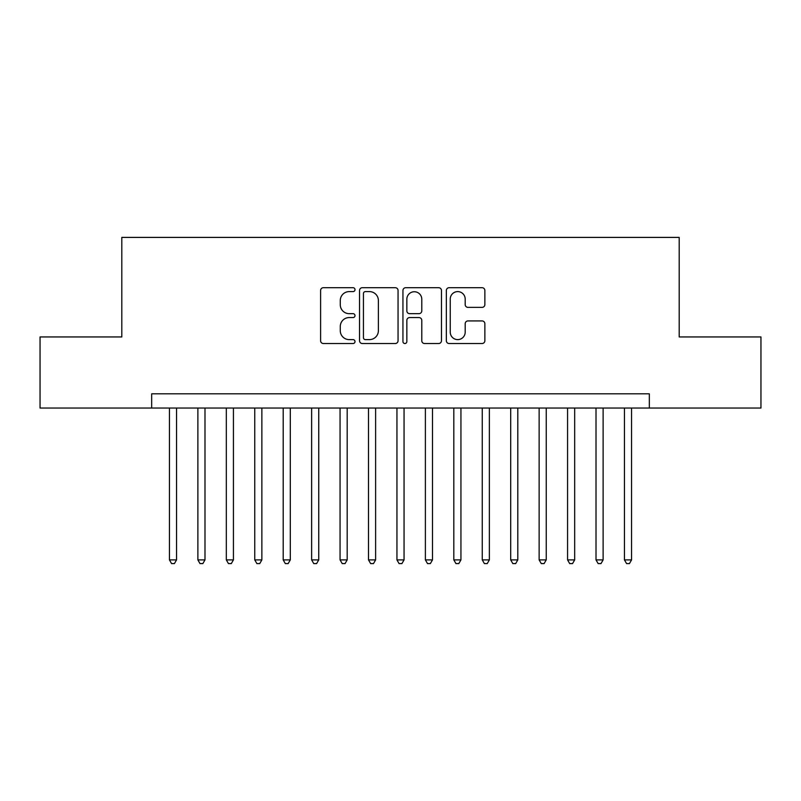 <?xml version="1.0" encoding="UTF-8"?>
<svg xmlns="http://www.w3.org/2000/svg" width="801" height="801" viewBox="0 0 801 801"><rect width="100%" height="100%" fill="white"/><g stroke="black" fill="none" stroke-linecap="round" stroke-linejoin="round"><path stroke-width="1.2" d="M355.003 289.652A1.952 1.952 0 0 0 353.051 287.699L323.384 287.699A2.793 2.793 0 0 0 320.6 290.493L320.6 340.735A2.793 2.793 0 0 0 323.384 343.529L353.051 343.529A1.952 1.952 0 0 0 355.003 341.576A1.952 1.952 0 0 0 353.051 339.614L349.206 339.614A8.931 8.931 0 0 1 340.275 330.683L340.275 326.498A8.931 8.931 0 0 1 349.206 317.566L353.051 317.566A1.952 1.952 0 0 0 355.003 315.614A1.952 1.952 0 0 0 353.051 313.662L349.206 313.662A8.931 8.931 0 0 1 340.275 304.73L340.275 300.535A8.931 8.931 0 0 1 349.206 291.604L353.051 291.604A1.952 1.952 0 0 0 355.003 289.652M482.082 307.374A2.793 2.793 0 0 0 484.865 304.59L484.865 290.493A2.793 2.793 0 0 0 482.082 287.699L449.141 287.699A2.793 2.793 0 0 0 446.347 290.493L446.347 340.735A2.793 2.793 0 0 0 449.141 343.529L482.082 343.529A2.793 2.793 0 0 0 484.865 340.735L484.865 323.704A2.793 2.793 0 0 0 482.082 320.921L467.984 320.921A2.793 2.793 0 0 0 465.191 323.704L465.191 332.155A7.469 7.469 0 0 1 457.721 339.614A7.469 7.469 0 0 1 450.252 332.155L450.252 299.073A7.469 7.469 0 0 1 457.721 291.604A7.469 7.469 0 0 1 465.191 299.073L465.191 304.59A2.793 2.793 0 0 0 467.984 307.374L482.082 307.374M151.669 408.039L40.05 408.039L40.05 336.941L121.812 336.941L121.812 237.406L679.188 237.406L679.188 336.941L760.95 336.941L760.95 408.039L649.331 408.039L649.331 393.822L151.669 393.822L151.669 408.039L649.331 408.039M398.057 290.493A2.793 2.793 0 0 0 395.263 287.699L362.332 287.699A2.793 2.793 0 0 0 359.539 290.493L359.539 340.735A2.793 2.793 0 0 0 362.332 343.529L395.263 343.529A2.793 2.793 0 0 0 398.057 340.735L398.057 290.493M405.737 287.699L438.668 287.699A2.793 2.793 0 0 1 441.461 290.493L441.461 340.735A2.793 2.793 0 0 1 438.668 343.529L424.58 343.529A2.793 2.793 0 0 1 421.787 340.735L421.787 320.36A2.793 2.793 0 0 0 418.993 317.566L409.641 317.566A2.793 2.793 0 0 0 406.848 320.36L406.848 341.576A1.952 1.952 0 0 1 404.895 343.529A1.952 1.952 0 0 1 402.943 341.576L402.943 290.493A2.793 2.793 0 0 1 405.737 287.699M365.396 291.604A1.952 1.952 0 0 0 363.444 293.556L363.444 337.662A1.952 1.952 0 0 0 365.396 339.614L369.441 339.614A8.931 8.931 0 0 0 378.382 330.683L378.382 300.535A8.931 8.931 0 0 0 369.441 291.604L365.396 291.604M421.787 299.214A7.469 7.469 0 0 0 414.317 291.744A7.469 7.469 0 0 0 406.848 299.214L406.848 310.868A2.793 2.793 0 0 0 409.641 313.662L418.993 313.662A2.793 2.793 0 0 0 421.787 310.868L421.787 299.214M169.442 408.039L169.442 559.899L176.55 559.899L176.55 408.039M176.55 559.899L174.418 563.594L171.574 563.594L169.442 559.899M197.877 408.039L197.877 559.899L204.986 559.899L204.986 408.039M204.986 559.899L202.853 563.594L200.01 563.594L197.877 559.899M226.323 408.039L226.323 559.899L233.431 559.899L233.431 408.039M233.431 559.899L231.299 563.594L228.455 563.594L226.323 559.899M254.758 408.039L254.758 559.899L261.867 559.899L261.867 408.039M261.867 559.899L259.734 563.594L256.891 563.594L254.758 559.899M283.194 408.039L283.194 559.899L290.302 559.899L290.302 408.039M290.302 559.899L288.17 563.594L285.326 563.594L283.194 559.899M311.629 408.039L311.629 559.899L318.738 559.899L318.738 408.039M318.738 559.899L316.605 563.594L313.762 563.594L311.629 559.899M340.065 408.039L340.065 559.899L347.183 559.899L347.183 408.039M347.183 559.899L345.051 563.594L342.207 563.594L340.065 559.899M368.51 408.039L368.51 559.899L375.619 559.899L375.619 408.039M375.619 559.899L373.486 563.594L370.643 563.594L368.51 559.899M396.946 408.039L396.946 559.899L404.054 559.899L404.054 408.039M404.054 559.899L401.922 563.594L399.078 563.594L396.946 559.899M425.381 408.039L425.381 559.899L432.49 559.899L432.49 408.039M432.49 559.899L430.357 563.594L427.514 563.594L425.381 559.899M453.817 408.039L453.817 559.899L460.935 559.899L460.935 408.039M460.935 559.899L458.793 563.594L455.949 563.594L453.817 559.899M482.262 408.039L482.262 559.899L489.371 559.899L489.371 408.039M489.371 559.899L487.238 563.594L484.395 563.594L482.262 559.899M510.698 408.039L510.698 559.899L517.806 559.899L517.806 408.039M517.806 559.899L515.674 563.594L512.83 563.594L510.698 559.899M539.133 408.039L539.133 559.899L546.242 559.899L546.242 408.039M546.242 559.899L544.109 563.594L541.266 563.594L539.133 559.899M567.569 408.039L567.569 559.899L574.677 559.899L574.677 408.039M574.677 559.899L572.545 563.594L569.701 563.594L567.569 559.899M596.014 408.039L596.014 559.899L603.123 559.899L603.123 408.039M603.123 559.899L600.99 563.594L598.147 563.594L596.014 559.899M624.45 408.039L624.45 559.899L631.558 559.899L631.558 408.039M631.558 559.899L629.426 563.594L626.582 563.594L624.45 559.899"/></g></svg>
